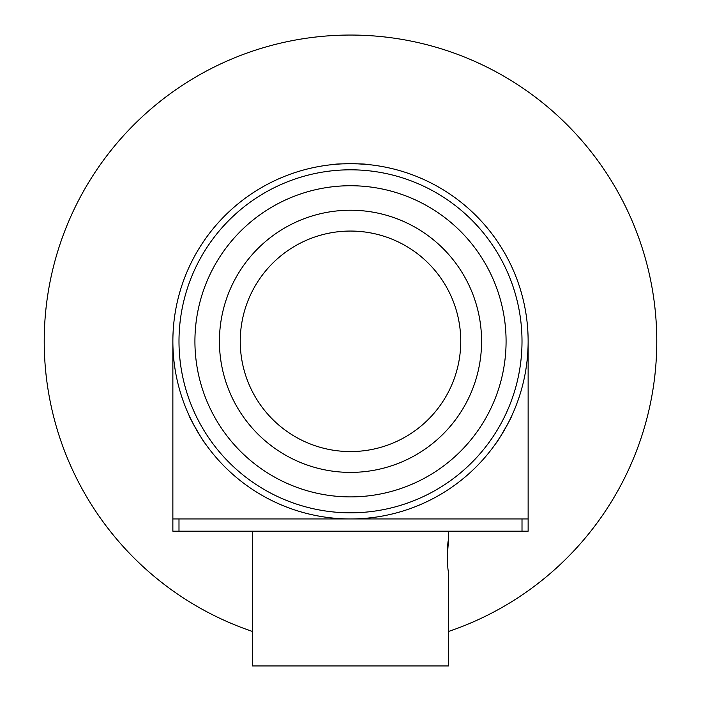 <?xml version="1.0" encoding="UTF-8"?>
<svg xmlns="http://www.w3.org/2000/svg" width="701" height="701" viewBox="0 0 701 701"><rect width="100%" height="100%" fill="white"/><g stroke="black" fill="none" stroke-linecap="round" stroke-linejoin="round"><path stroke-width="1.05" d="M252.5 631.47A306.258 306.258 0 0 1 350.5 35.05A306.258 306.258 0 0 1 448.5 631.47M528.133 341.308L528.133 518.942L172.867 518.942L172.867 341.308A177.633 177.633 0 0 1 350.5 163.684A177.633 177.633 0 0 1 528.133 341.308A177.633 177.633 0 0 1 350.5 518.942A177.633 177.633 0 0 1 172.867 341.308M447.299 556.007L448.5 540.383C447.194 539.446 447.203 571.963 448.5 571.008L448.5 665.95L252.5 665.95L252.5 531.192M447.483 561.589L447.834 565.891M528.133 518.942L528.133 531.192L172.867 531.192L172.867 518.942M522.008 531.192L522.008 518.942L178.992 518.942L178.992 531.192M356.318 163.771L365.817 164.341C366.772 163.622 334.254 163.622 335.183 164.341L339.249 164.034M193.835 425.043L189.585 416.534C188.481 416.061 204.736 444.224 204.894 443.058L202.598 439.693M501.338 435.119L496.106 443.058C496.247 444.25 512.51 416.087 511.415 416.534L509.653 420.206M522.008 341.308A171.508 171.508 0 0 0 350.5 169.808A171.508 171.508 0 0 0 178.992 341.308A171.508 171.508 0 0 0 350.5 512.817A171.508 171.508 0 0 0 522.008 341.308M194.922 341.308A155.578 155.578 0 0 1 350.5 185.73A155.578 155.578 0 0 1 506.078 341.308A155.578 155.578 0 0 1 350.5 496.895A155.578 155.578 0 0 1 194.922 341.308M481.578 341.308A131.078 131.078 0 0 1 350.5 472.395A131.078 131.078 0 0 1 219.422 341.308A131.078 131.078 0 0 1 350.5 210.23A131.078 131.078 0 0 1 481.578 341.308M375.964 234.038A110.259 110.259 0 0 1 457.771 366.772A110.259 110.259 0 0 1 325.036 448.587A110.259 110.259 0 0 1 243.229 315.853A110.259 110.259 0 0 1 375.964 234.038M448.5 540.383L448.5 531.192"/></g></svg>
